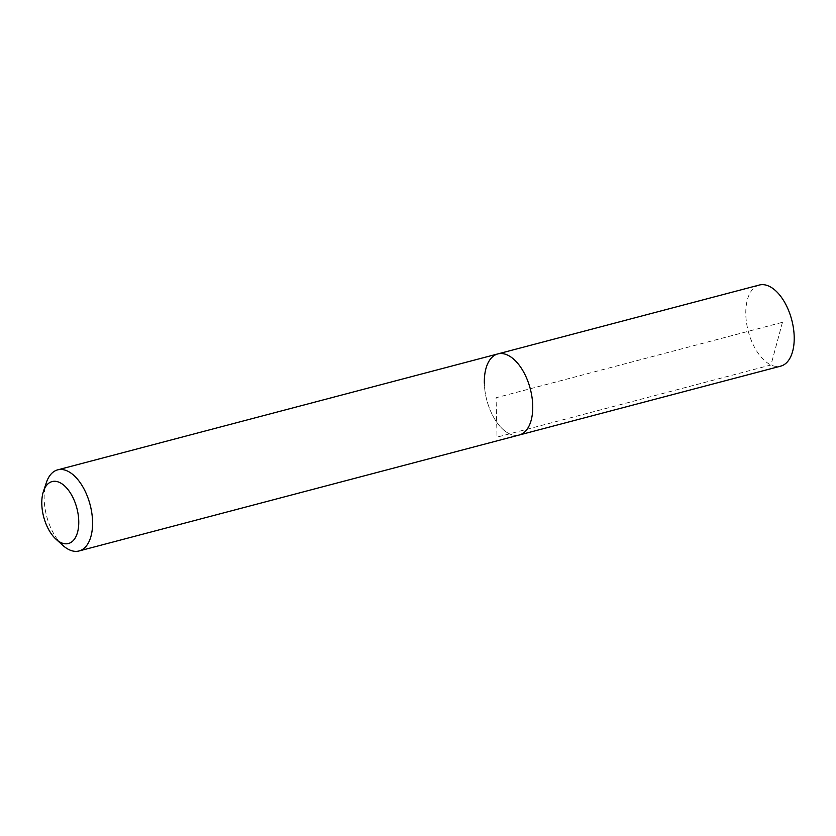 <?xml version="1.0" encoding="UTF-8"?>
<svg xmlns="http://www.w3.org/2000/svg" width="836" height="836" viewBox="0 0 836 836"><rect width="100%" height="100%" fill="white"/><g stroke="black" fill="none" stroke-linecap="round" stroke-linejoin="round"><path stroke-width="0.63" stroke-dasharray="4.18 3.13" d="M759.318 285.034A41.936 22.467 -104.8 0 0 745.806 314.388A41.936 22.467 -104.8 0 0 780.688 366.147M519.219 435.023A41.936 22.467 75.2 0 1 484.347 383.264A41.936 22.467 -104.8 0 0 519.219 435.023M62.836 545.385A41.936 22.467 75.2 0 1 44.172 499.217A41.936 22.467 75.2 0 1 46.325 482.706M497.859 353.91A41.936 22.467 -104.8 0 0 484.347 383.264M782.465 322.309L770.97 364.987L497.033 437.144L496.072 397.748L782.465 322.309"/><path stroke-width="1.25" d="M43.441 491.38A32.029 17.159 75.2 0 1 63.829 485.246A32.029 17.159 75.2 0 1 78.751 521.089A32.029 17.159 75.2 0 1 56.054 539.251A32.029 17.159 75.2 0 1 41.8 503.993A32.029 17.159 75.2 0 1 43.441 491.38L46.325 482.706A41.936 22.467 75.2 0 1 57.684 469.853A41.936 22.467 75.2 0 1 92.566 521.612A41.936 22.467 75.2 0 1 79.054 550.966L780.688 366.147A41.936 22.467 -104.8 0 0 794.2 336.783A41.936 22.467 -104.8 0 0 759.318 285.034L497.859 353.91A41.936 22.467 75.2 0 1 532.731 405.659A41.936 22.467 75.2 0 1 519.219 435.023A41.936 22.467 -104.8 0 0 532.731 405.659A41.936 22.467 -104.8 0 0 497.859 353.91A41.936 22.467 75.2 0 0 484.347 383.264M79.054 550.966A41.936 22.467 75.2 0 1 62.836 545.385L56.054 539.251M57.684 469.853L497.859 353.91"/></g></svg>
